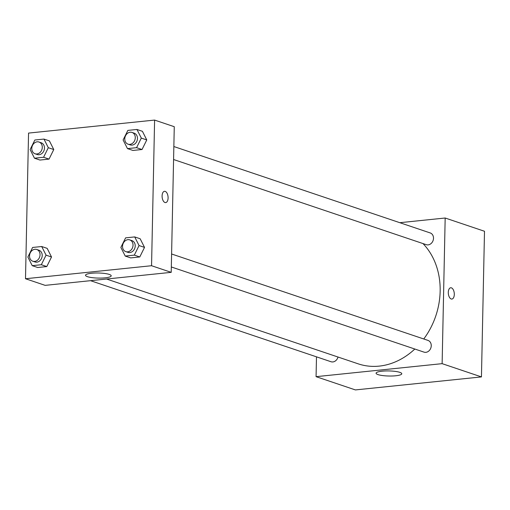 <?xml version="1.0" encoding="UTF-8"?>
<svg xmlns="http://www.w3.org/2000/svg" width="510" height="510" viewBox="0 0 510 510"><rect width="100%" height="100%" fill="white"/><g stroke="black" fill="none" stroke-linecap="round" stroke-linejoin="round"><path stroke-width="0.76" d="M399.814 222.691L445.173 218.012L484.5 231.266L481.446 376.909L355.4 389.92L316.072 376.667L316.487 356.834M395.734 375.768A12.852 2.544 1.2 0 1 382.672 375.57A12.852 2.544 1.2 0 1 376.08 373.205A12.852 2.544 1.2 0 1 388.983 370.936A12.852 2.544 1.2 0 1 401.778 373.747A12.852 2.544 1.2 0 1 395.734 375.768M445.173 218.012L442.125 363.656L481.446 376.909M442.125 363.656L316.072 376.667M451.873 299.058A5.674 2.964 84.1 0 0 454.289 293.766A5.674 2.964 84.1 0 0 451.407 287.844A5.674 2.964 -95.9 0 1 454.295 293.766A5.674 2.964 -95.9 0 1 451.879 299.058A5.674 2.964 -95.9 0 1 448.347 293.715A5.674 2.964 -95.9 0 1 450.712 287.761A5.674 2.964 -95.9 0 1 451.414 287.844A5.674 2.964 84.1 0 0 450.712 287.761M171.328 266.966L424.02 352.13A6.19 5.138 -71.4 0 0 430.867 347.903A6.19 5.138 -71.4 0 0 427.973 340.399L171.596 253.986M173.578 159.515L426.271 244.679A6.19 5.138 -71.4 0 0 433.5 238.272A6.19 5.138 -71.4 0 0 430.223 232.942L173.846 146.536M90.525 280.678L331.022 361.737A6.19 5.138 -71.4 0 0 338.009 357.032M423.759 338.978A70.176 58.21 -71.4 0 0 440.149 291.191A70.176 58.21 -71.4 0 0 422.988 243.576M106.558 279.021L358.211 363.84A70.176 58.21 -71.4 0 0 414.808 349.031M174.267 126.703L171.213 272.346L45.16 285.364L25.5 278.734L28.554 133.091L154.6 120.079L174.267 126.703M144.521 247.395L140.161 238.756L144.521 247.395L139.785 256.963L144.521 247.395L139.058 245.552L134.321 255.121L125.224 256.065L120.864 247.426L125.607 237.858L134.704 236.92L139.058 245.552M130.688 257.901L139.785 256.963L130.688 257.901L125.224 256.065M51.523 256.995L47.169 248.364L51.523 256.995L46.786 266.564L51.523 256.995L46.059 255.153L41.323 264.728L32.226 265.665L27.865 257.034L32.608 247.458L41.705 246.521L46.059 255.153M37.689 267.508L46.786 266.564L37.689 267.508L32.226 265.665M53.773 149.545L49.419 140.907L53.773 149.545L49.036 159.114L53.773 149.545L48.31 147.702L43.573 157.271L34.476 158.215L30.116 149.577L34.858 140.008L43.956 139.071L48.31 147.702M39.939 160.051L49.036 159.114L39.939 160.051L34.476 158.215M154.6 120.079L151.553 265.723L25.5 278.734M146.772 139.938L142.411 131.306L146.772 139.938L142.035 149.513L146.772 139.938L141.308 138.095L136.572 147.67L127.474 148.608L123.114 139.976L127.857 130.407L136.954 129.464L141.308 138.095M132.938 150.45L142.035 149.513L132.938 150.45L127.474 148.608M109.261 274.418A12.852 2.544 1.2 0 1 111.205 275.808A12.852 2.544 1.2 0 1 98.302 278.084A12.852 2.544 1.2 0 1 85.508 275.272A12.852 2.544 1.2 0 1 94.847 273.028A12.852 2.544 1.2 0 1 109.261 274.418M151.553 265.723L171.213 272.346M162.091 195.936A5.674 2.964 -95.9 0 1 164.507 191.301A5.674 2.964 -95.9 0 1 168.039 196.643A5.674 2.964 -95.9 0 1 165.673 202.591A5.674 2.964 -95.9 0 1 162.091 195.936M165.673 202.597A5.674 2.964 84.1 0 0 168.039 196.643A5.674 2.964 84.1 0 0 164.507 191.301M125.798 251.621L127.984 252.361A6.19 5.138 -71.4 0 0 135.214 245.947A6.19 5.138 -71.4 0 0 131.937 240.624L129.757 239.885A6.19 5.138 -71.4 0 0 122.91 244.112A6.19 5.138 -71.4 0 0 125.798 251.621A6.19 5.138 -71.4 0 0 133.027 245.214A6.19 5.138 -71.4 0 0 129.757 239.885M134.704 236.92L140.161 238.756M134.321 255.121L139.785 256.963M32.799 261.222L34.986 261.962A6.19 5.138 -71.4 0 0 42.215 255.548A6.19 5.138 -71.4 0 0 38.945 250.225L36.758 249.486A6.19 5.138 -71.4 0 0 29.912 253.719A6.19 5.138 -71.4 0 0 32.799 261.222A6.19 5.138 -71.4 0 0 40.035 254.815A6.19 5.138 -71.4 0 0 36.758 249.486M41.705 246.521L47.169 248.364M41.323 264.728L46.786 266.564M128.048 144.171L130.235 144.904A6.19 5.138 -71.4 0 0 137.464 138.497A6.19 5.138 -71.4 0 0 134.187 133.167L132.007 132.434A6.19 5.138 -71.4 0 0 125.16 136.661A6.19 5.138 -71.4 0 0 128.048 144.171A6.19 5.138 -71.4 0 0 135.277 137.757A6.19 5.138 -71.4 0 0 132.007 132.434M136.954 129.464L142.411 131.306M136.572 147.67L142.035 149.513M35.056 153.771L37.236 154.511A6.19 5.138 -71.4 0 0 44.466 148.098A6.19 5.138 -71.4 0 0 41.195 142.774L39.009 142.035A6.19 5.138 -71.4 0 0 32.162 146.262A6.19 5.138 -71.4 0 0 35.056 153.771A6.19 5.138 -71.4 0 0 42.285 147.364A6.19 5.138 -71.4 0 0 39.009 142.035M43.956 139.071L49.419 140.907M43.573 157.271L49.036 159.114"/></g></svg>
